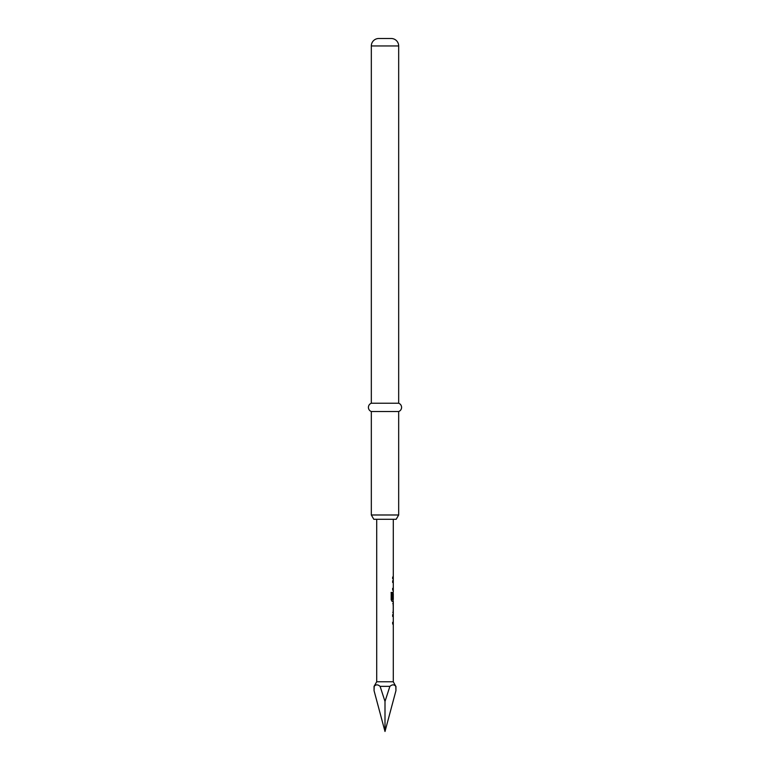 <?xml version="1.0" encoding="UTF-8"?>
<svg xmlns="http://www.w3.org/2000/svg" width="770" height="770" viewBox="0 0 770 770"><rect width="100%" height="100%" fill="white"/><g stroke="black" fill="none" stroke-linecap="round" stroke-linejoin="round"><path stroke-width="1.16" d="M392.652 614.681L392.652 616.424M392.652 622.285L392.652 624.027M393.123 603.488L393.123 605.114M393.123 610.976L393.123 612.593M393.123 592.178L393.123 593.603M393.123 599.464L393.123 601.399L392.017 601.399M392.767 612.708L393.287 612.708L393.287 601.399L392.161 601.399L391.189 599.772L391.189 592.457L392.219 592.457L392.276 599.464L393.287 599.464L393.287 593.603L392.652 598.665M392.652 580.744L392.652 582.476M392.652 588.338L392.652 590.08M392.652 577.028L392.652 578.771M393.287 612.708L393.287 681.768L376.713 681.768L374.056 686.359L374.056 690.661L385 731.5L385 701.441L380.111 686.359C377.81 684.376 375.847 684.376 374.201 686.359L374.056 686.359M385 701.441L389.889 686.359L380.111 686.359M389.889 686.359C392.19 684.376 394.153 684.376 395.799 686.359L395.944 690.661L385 731.5M393.287 681.768L395.799 686.359M395.944 686.359L395.944 690.661M396.194 519.288L373.806 519.288L371.323 514.986L398.677 514.986L396.194 519.288M391.218 38.5L378.782 38.5L391.218 38.5A7.459 7.459 0 0 1 398.677 45.959L398.677 403.239A4.408 4.408 0 0 1 398.677 411.526L371.323 411.526L371.323 514.986M398.677 411.526L398.677 514.986M398.677 403.239L371.323 403.239A4.408 4.408 0 0 0 371.323 411.526M378.782 38.5A7.459 7.459 0 0 0 371.323 45.959L371.323 403.239M376.713 519.288L376.713 681.768M393.229 593.603L392.806 598.665L393.2 592.053M392.767 578.771L393.287 578.771L393.287 592.053M393.287 578.771L393.287 577.028L392.767 577.028M393.287 519.288L393.287 577.028M393.287 603.372L392.767 603.372M393.287 605.114L393.229 610.976L393.287 605.114M374.201 686.359L374.056 690.661M391.064 592.457L392.074 592.457L392.276 599.464M393.229 605.114L393.229 610.976M398.677 45.959L371.323 45.959"/></g></svg>
